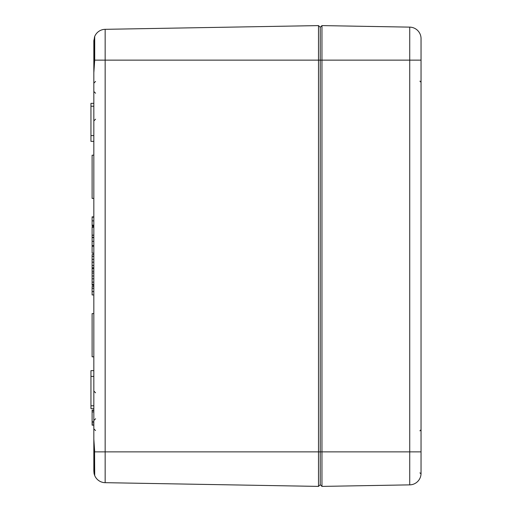 <?xml version="1.0" encoding="UTF-8"?>
<svg xmlns="http://www.w3.org/2000/svg" width="512" height="512" viewBox="0 0 512 512"><rect width="100%" height="100%" fill="white"/><g stroke="black" fill="none" stroke-linecap="round" stroke-linejoin="round"><path stroke-width="0.77" d="M94.707 37.766A1.728 1.728 0 0 1 94.707 36.448L93.837 40.845A1.728 1.446 0 0 0 94.573 42.029M94.707 474.234A1.728 1.728 0 0 0 94.707 475.552L94.573 451.866L105.158 451.866L105.158 29.325A11.52 11.52 0 0 0 94.707 36.448A11.52 11.52 0 0 1 105.158 29.325A11.52 11.52 0 0 0 94.707 36.448L93.837 40.845L93.837 72.717L94.707 60.134L94.707 36.448A11.52 11.52 0 0 1 105.158 29.325L318.502 25.6L320.23 27.296L320.23 60.134L320.23 27.296L321.958 25.6L409.728 27.13A11.52 11.52 0 0 1 421.037 38.138L421.037 473.862L421.043 38.65M93.837 135.603L90.957 135.603L90.957 103.341L93.837 103.341L93.837 72.717L93.837 83.168L95.552 81.44L93.837 83.168M94.579 60.134L93.837 72.717L93.837 40.525M93.837 72.717L93.837 471.155L93.837 425.139L92.109 425.139L92.109 410.131L93.837 410.131L93.837 408.659L90.957 408.659L90.957 370.637L93.837 370.637L93.837 356.813L92.109 356.813L92.109 313.606L93.837 313.606L93.837 294.938L92.109 294.938L92.109 286.458L93.837 286.458L93.837 285.293L92.109 285.293L92.109 271.219L93.837 271.219M93.837 256.41L92.109 256.41L92.109 254.586L93.837 254.586L93.837 253.216L92.109 253.216L92.109 226.669L93.837 226.669L93.837 225.754L92.109 225.754L92.109 216.87L93.837 216.87L93.837 198.394L92.109 198.394L92.109 155.187L93.837 155.187L93.837 141.363L90.957 141.363L90.957 135.603M94.707 451.866L93.837 439.283L94.579 451.866M94.573 469.971A1.728 1.446 180 0 0 93.837 471.155L94.707 475.552A11.52 11.52 0 0 0 105.158 482.675A11.52 11.52 0 0 1 94.707 475.552A11.52 11.52 0 0 0 105.158 482.675A11.52 11.52 0 0 1 94.707 475.552L93.837 471.155L94.208 474.067M94.08 473.523L93.946 472.749M318.502 486.4L320.23 484.704L321.958 486.4L321.958 451.866L320.23 451.866L320.23 60.134L320.23 484.704L320.23 451.866L318.502 451.866L318.502 486.4L105.158 482.675L105.158 451.866L318.502 451.866L318.502 60.134L94.707 60.134M318.502 25.6L318.502 60.134L321.958 60.134L321.958 25.6M93.837 425.107L92.109 425.107M93.837 288.275L92.109 288.275M92.109 271.379L92.109 268.096M93.837 273.037L92.109 273.037M93.837 278.816L92.109 278.816M93.837 284.384L92.109 284.384M93.837 237.325L92.109 237.325M93.837 237.632L92.109 237.632M93.837 245.613L92.109 245.613M93.837 246.208L92.109 246.208M93.837 226.81L92.109 226.81M93.837 227.264L92.109 227.264M93.837 235.168L92.109 235.168M93.837 235.251L92.109 235.251M93.837 262.182L92.109 262.182L92.109 256.41M93.837 267.75L92.109 267.75L92.109 262.182M93.837 268.666L92.109 268.666L92.109 267.75M93.837 217.178L92.109 217.178M93.837 225.158L92.109 225.158M93.837 253.133L92.109 253.133M93.837 410.432L92.109 410.432M93.837 411.904L92.109 411.904M93.837 421.555L92.109 421.555M93.837 422.874L92.109 422.874M93.837 424.883L92.109 424.883M93.837 376.397L90.957 376.397M421.037 451.866L321.958 451.866L321.958 60.134L409.728 60.134L409.728 484.87L321.958 486.4M421.043 446.432L421.043 451.866M421.043 60.134L421.043 82.291L419.91 81.139L421.043 82.291M421.037 38.138A11.52 11.52 0 0 0 409.728 27.13A11.52 11.52 0 0 1 421.037 38.138A11.52 11.52 0 0 0 409.728 27.13L409.728 60.134L421.037 60.134M421.043 473.35L421.037 473.862A11.52 11.52 0 0 1 409.728 484.87A11.52 11.52 0 0 0 421.037 473.862L421.043 473.35M93.837 291.558L92.109 291.558M93.837 275.994L92.109 275.994M93.837 282.118L92.109 282.118M93.837 241.318L92.109 241.318M93.837 259.36L92.109 259.36M93.837 265.491L92.109 265.491M93.837 220.864L92.109 220.864M93.837 405.779L90.957 405.779M93.837 106.221L90.957 106.221M94.573 60.134L94.573 37.107M94.573 451.866L94.573 474.893M95.552 430.56L93.837 428.832L95.552 430.56M95.578 392.8L93.837 391.072M95.578 418.758L93.837 420.486M94.227 474.15L94.554 475.181M95.578 93.242L93.837 91.514M95.578 119.2L93.837 120.928M94.528 36.896L94.4 37.267M419.91 430.861L421.043 429.709L419.91 430.861M419.91 472.87L421.037 473.862"/></g></svg>
